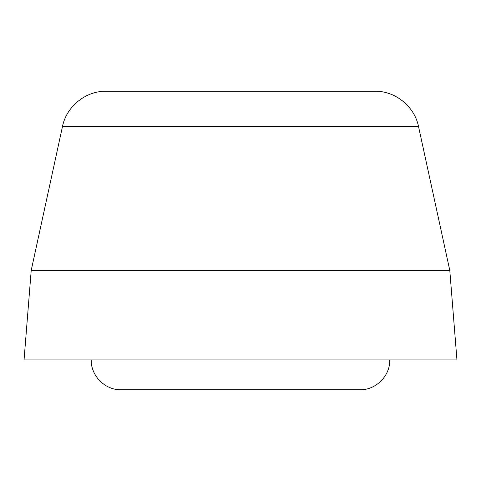 <?xml version="1.0" encoding="UTF-8"?>
<svg xmlns="http://www.w3.org/2000/svg" width="481" height="481" viewBox="0 0 481 481"><rect width="100%" height="100%" fill="white"/><g stroke="black" fill="none" stroke-linecap="round" stroke-linejoin="round"><path stroke-width="0.72" d="M315.139 389.778L165.861 389.778M389.778 359.92C390.187 375.871 375.877 390.187 359.92 389.778L121.08 389.778C105.123 390.187 90.813 375.871 91.222 359.92M62.482 126.497L418.518 126.497C414.526 106.397 395.25 90.855 374.759 91.222L106.241 91.222C85.75 90.855 66.474 106.397 62.482 126.497L31.217 270.358L24.05 359.92L456.95 359.92L449.783 270.358L31.217 270.358M418.518 126.497L449.783 270.358"/></g></svg>
